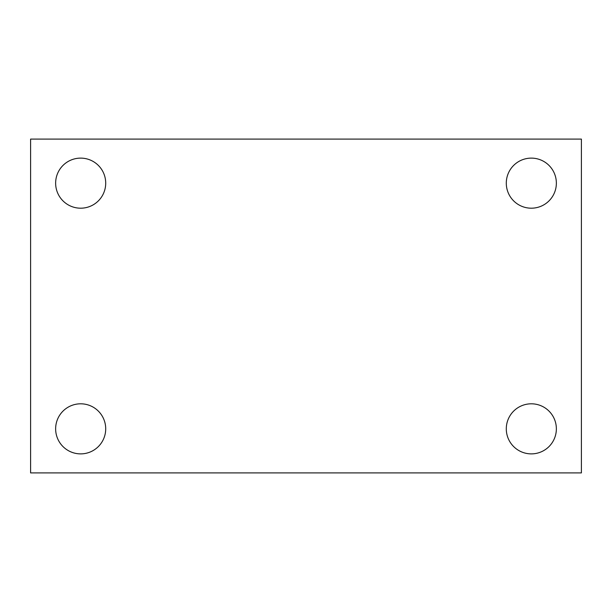<?xml version="1.0" encoding="UTF-8"?>
<svg xmlns="http://www.w3.org/2000/svg" width="612" height="612" viewBox="0 0 612 612"><rect width="100%" height="100%" fill="white"/><g stroke="black" fill="none" stroke-linecap="round" stroke-linejoin="round"><path stroke-width="0.92" d="M30.6 139.092L581.4 139.092L581.4 472.908L30.6 472.908L30.6 139.092M80.669 403.805A25.038 25.038 0 0 1 105.708 428.844A25.038 25.038 0 0 1 80.669 453.882A25.038 25.038 0 0 1 55.638 428.844A25.038 25.038 0 0 1 80.669 403.805M531.331 403.805A25.038 25.038 0 0 1 556.362 428.844A25.038 25.038 0 0 1 531.331 453.882A25.038 25.038 0 0 1 506.292 428.844A25.038 25.038 0 0 1 531.331 403.805M531.331 158.118A25.038 25.038 0 0 1 556.362 183.156A25.038 25.038 0 0 1 531.331 208.195A25.038 25.038 0 0 1 506.292 183.156A25.038 25.038 0 0 1 531.331 158.118M80.669 158.118A25.038 25.038 0 0 1 105.708 183.156A25.038 25.038 0 0 1 80.669 208.195A25.038 25.038 0 0 1 55.638 183.156A25.038 25.038 0 0 1 80.669 158.118"/></g></svg>
